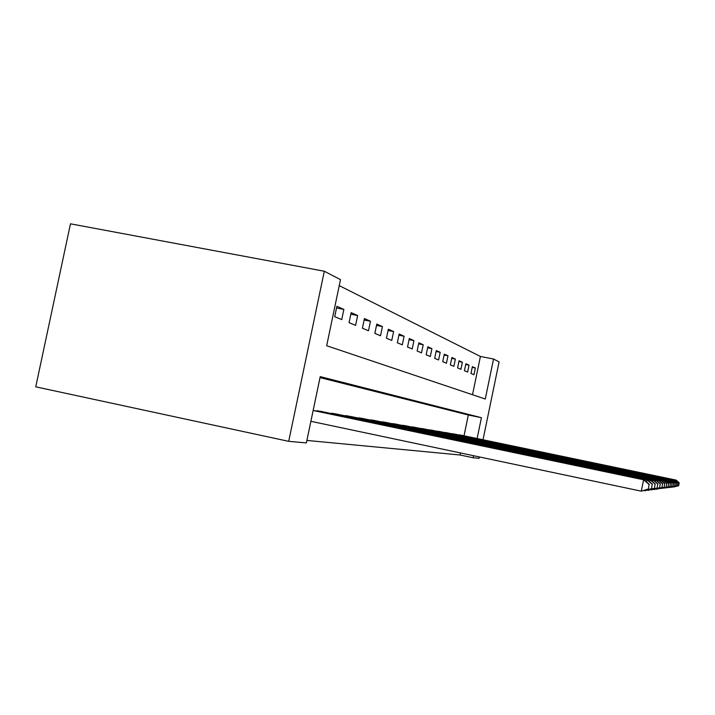 <?xml version="1.0" encoding="UTF-8"?>
<svg xmlns="http://www.w3.org/2000/svg" width="715" height="715" viewBox="0 0 715 715"><rect width="100%" height="100%" fill="white"/><g stroke="black" fill="none" stroke-linecap="round" stroke-linejoin="round"><path stroke-width="1.07" d="M472.508 394.725L480.417 356.454L493.538 359.019L499.088 361.897L483.018 439.752M493.538 359.019L485.279 399.015L326.675 345.738L340.492 279.637L324.297 271.235L70.472 223.822L35.75 386.833L288.699 441.343L306.369 442.916L320.222 376.626L481.418 417.694L477.12 438.527M480.417 356.454L339.232 285.643M334.709 316.673L341.734 319.596L343.861 309.389L336.881 306.279L334.709 316.673M349.063 322.653L355.587 325.37L357.643 315.53L351.154 312.634L349.063 322.653M362.407 328.212L368.484 330.75L370.459 321.241L364.418 318.55L362.407 328.212M374.839 333.396L380.514 335.764L382.427 326.576L376.787 324.065L374.839 333.396M386.457 338.24L391.757 340.447L393.608 331.563L388.334 329.213L386.457 338.24M397.326 342.771L402.304 344.844L404.1 336.238L399.149 334.03L397.326 342.771M407.532 347.025L412.206 348.974L413.94 340.626L409.293 338.553L407.532 347.025M417.122 351.02L421.528 352.853L423.209 344.755L418.829 342.798L417.122 351.02M426.158 354.783L430.305 356.517L431.94 348.643L427.811 346.802L426.158 354.783M434.675 358.34L438.599 359.967L440.19 352.316L436.284 350.582L434.675 358.34M442.728 361.692L446.446 363.238L447.983 355.793L444.292 354.148L442.728 361.692M450.352 364.873L453.873 366.339L455.375 359.091L451.871 357.527L450.352 364.873M457.582 367.885L460.916 369.271L462.382 362.21L459.057 360.735L457.582 367.885M464.437 370.736L467.61 372.059L469.031 365.177L465.885 363.774L464.437 370.736M470.962 373.453L473.974 374.714L475.359 367.993L472.365 366.661L470.962 373.453M306.887 440.431L460.049 454.99L460.469 452.944M464.017 435.793L468.316 415.004L320.025 377.6M315.047 410.776L322.501 411.706M330.142 413.306L337.06 414.173M344.174 415.656L348.92 416.103M357.241 417.855L363.256 418.606M369.458 419.911L375.08 420.617M380.889 421.832L386.163 422.494M391.614 423.629L396.566 424.254M401.696 425.327L406.361 425.917M411.188 426.927L415.585 427.481M420.143 428.428L424.299 428.955M428.607 429.858L432.539 430.35M436.615 431.208L440.342 431.672M444.203 432.486L447.742 432.933M451.415 433.692L454.767 434.121M458.261 434.845L461.452 435.256M479.461 456.957L479.184 458.297L473.142 457.761L473.571 455.714M460.049 454.99L473.142 457.761M324.297 271.235L288.699 441.343M468.316 415.004L481.418 417.694M472.213 367.376L475.359 367.993M465.724 364.525L469.031 365.177M458.896 361.522L462.382 362.21M451.701 358.367L455.375 359.091M444.113 355.033L447.983 355.793M436.096 351.512L440.19 352.316M427.606 347.794L431.94 348.643M418.615 343.852L423.209 344.755M409.06 339.67L413.94 340.626M398.899 335.219L404.1 336.238M388.066 330.482L393.608 331.563M376.501 325.423L382.427 326.576M364.114 320.016L370.459 321.241M350.824 314.216L357.643 315.53M336.524 307.977L343.861 309.389M648.425 488.98L649.086 484.457L648.425 488.98L641.292 491.178L643.616 479.792L644.304 479.801L313.17 410.383M310.891 421.305L641.292 491.178L648.165 489.006M313.143 410.508L643.616 479.792L649.086 484.457M644.304 479.801L649.345 484.439M651.562 488.64L652.205 484.296L651.562 488.64L645.377 490.669L644.724 490.758L644.85 490.15M643.697 490.535L644.724 490.758L651.32 488.667M317.156 410.714L646.959 479.819L320.534 411.286M646.539 481.856L646.959 479.819L652.205 484.296M647.593 479.828L652.446 484.287M654.457 488.327L655.092 484.144L654.457 488.327L648.505 490.284L647.897 490.356L648.013 489.802M646.941 490.159L654.234 488.345M332.1 413.252L650.042 479.845L335.246 413.788M649.658 481.722L650.042 479.845L655.092 484.144M650.632 479.845L655.306 484.135M657.139 488.032L657.755 484.01L657.139 488.032L651.392 489.918L650.936 489.48M649.953 489.802L656.933 488.059M345.997 415.612L652.902 479.863L350.636 416.47M652.545 481.606L652.902 479.863L657.755 484.01M653.447 479.863L657.961 484.001M659.632 487.764L660.231 483.885L659.632 487.764L654.082 489.587L653.662 489.176M652.741 489.48L659.436 487.782M358.948 417.81L655.557 479.881L361.674 418.275M655.226 481.499L655.557 479.881L660.231 483.885M656.066 479.89L660.428 483.876M661.956 487.514L662.546 483.76L661.956 487.514L656.593 489.275L656.191 488.89M655.342 489.176L661.777 487.532M371.049 419.866L658.023 479.899L373.605 420.295M657.72 481.401L658.023 479.899L662.546 483.76M658.497 479.908L662.725 483.751M664.128 487.281L664.7 483.653L664.128 487.281L658.56 488.631M657.764 488.89L663.958 487.299M382.382 421.787L660.338 479.917L384.777 422.199M660.052 481.32L660.338 479.917L664.7 483.653M660.776 479.926L664.87 483.644M666.157 487.058L666.72 483.546L666.157 487.058L660.776 488.381M660.034 488.622L665.996 487.076M393.009 423.593L662.492 479.935L395.261 423.977M662.233 481.24L662.492 479.935L666.72 483.546M662.912 479.935L666.872 483.546M668.06 486.852L668.614 483.456L668.06 486.852L662.85 488.139M662.153 488.372L667.917 486.87M403.01 425.291L664.521 479.953L405.128 425.657M664.271 481.177L664.521 479.953L668.614 483.456M664.914 479.953L668.757 483.447M669.857 486.656L670.393 483.358L669.857 486.656L664.807 487.916M664.146 488.13L669.714 486.674M412.43 426.891L666.425 479.962L414.423 427.23M666.192 481.115L666.425 479.962L670.393 483.358M666.791 479.971L670.527 483.358M671.537 486.477L672.064 483.277L671.537 486.477L666.639 487.71M666.023 487.916L671.412 486.495M421.314 428.401L668.221 479.979L423.2 428.723M667.998 481.061L668.221 479.979L672.064 483.277M668.561 479.979L672.189 483.269M673.128 486.307L673.637 483.197L673.128 486.307L668.373 487.514M667.792 487.701L673.003 486.316M429.715 429.831L669.91 479.988L431.503 430.135M669.696 481.007L669.91 479.988L673.637 483.197M670.232 479.988L673.762 483.188M674.629 486.146L675.13 483.117L674.629 486.146L670.009 487.326M669.463 487.505L674.513 486.155M437.669 431.181L671.501 479.997L439.359 431.467M671.305 480.963L671.501 479.997L675.13 483.117M671.814 480.006L675.246 483.108M676.05 485.986L676.542 483.045L676.05 485.986L671.564 487.147M671.045 487.317L675.943 486.003M445.204 432.459L673.012 480.015L446.804 432.736M672.833 480.927L673.012 480.015L676.542 483.045M673.307 480.015L676.658 483.036M677.4 485.843L677.883 482.974L677.4 485.843L673.029 486.978M672.538 487.138L677.293 485.851M452.363 433.674L674.442 480.024L453.882 433.933M674.272 480.882L674.442 480.024L677.883 482.974M674.719 480.024L677.99 482.974M678.678 485.708L679.152 482.911L678.678 485.708L674.424 486.817M673.959 486.969L678.58 485.717M459.164 434.827L675.8 480.033L460.612 435.078M675.639 480.846L675.8 480.033L679.152 482.911M676.068 480.033L679.25 482.902M317.621 411.313L317.728 410.83M319.203 411.643L319.301 411.152M332.555 413.815L332.645 413.359M334.075 414.128L334.164 413.681"/></g></svg>
